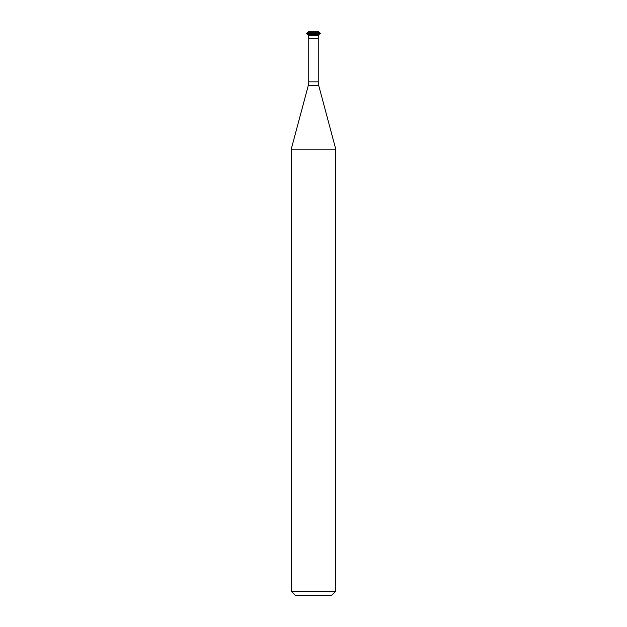 <?xml version="1.0" encoding="UTF-8"?>
<svg xmlns="http://www.w3.org/2000/svg" width="627" height="627" viewBox="0 0 627 627"><rect width="100%" height="100%" fill="white"/><g stroke="black" fill="none" stroke-linecap="round" stroke-linejoin="round"><path stroke-width="0.94" d="M291.226 591.198L295.678 595.65L331.322 595.65L335.774 591.198L335.774 149.195L291.226 149.195L291.226 591.198L335.774 591.198M308.75 81.839L318.25 81.839L318.25 38.176A7.422 7.422 0 0 1 318.712 35.606L318.712 34.65L308.288 34.65L308.288 35.606L318.712 35.606L308.288 35.606A7.422 7.422 0 0 1 308.75 38.176L308.75 81.839A14.852 14.852 0 0 1 308.241 85.68L291.226 149.195M318.25 81.839A14.852 14.852 0 0 0 318.759 85.68L335.774 149.195M318.712 34.65L320.483 33.317L306.517 33.317L320.483 33.631M308.288 34.65L306.517 33.631M306.517 33.317L308.288 32.298L318.712 32.298L320.483 33.317M318.712 32.298L318.712 31.35L308.288 31.35L308.288 32.298M308.241 85.68L318.759 85.68M308.75 38.176L318.25 38.176"/></g></svg>
